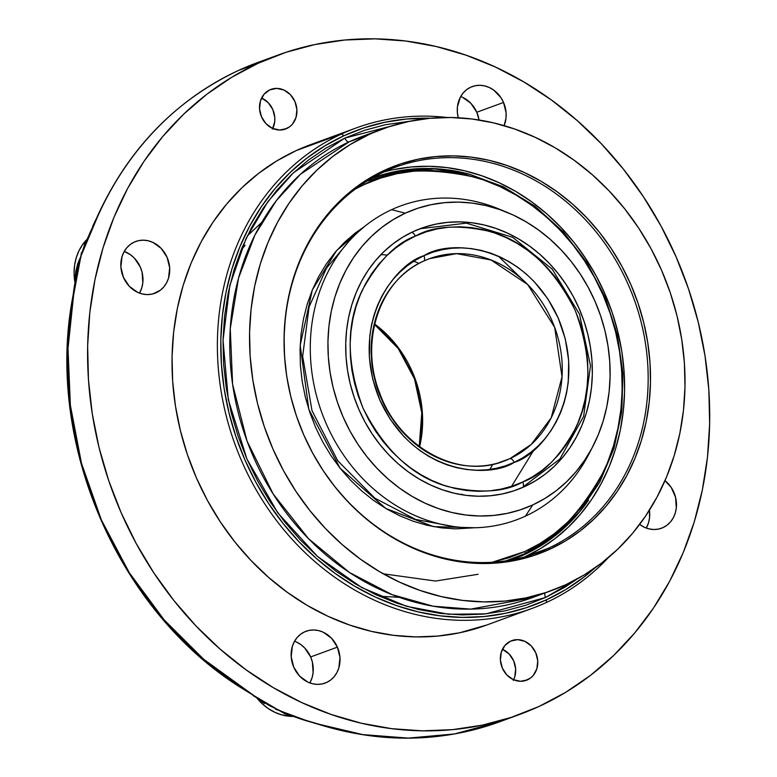 <?xml version="1.0" encoding="UTF-8"?>
<svg xmlns="http://www.w3.org/2000/svg" width="777" height="777" viewBox="0 0 777 777"><rect width="100%" height="100%" fill="white"/><g stroke="black" fill="none" stroke-linecap="round" stroke-linejoin="round"><path stroke-width="1.17" d="M492.123 465.452L489.947 469.434M489.976 469.425L492.181 465.423L489.976 469.425M417.987 262.898L413.714 261.266L417.987 262.898M423.737 261.053L429.613 258.634A107.848 93.774 -110.1 0 1 553.418 324.126A107.848 93.774 -110.1 0 1 509.867 458.673L503.817 461.169A107.848 93.774 -110.1 0 1 380.011 395.678A107.848 93.774 -110.1 0 1 423.562 261.13A4.973 2.448 -114.7 0 0 423.659 261.091A4.973 2.448 -114.7 0 0 423.883 255.73C395.979 263.588 347.649 323.067 379.846 400.106C414.471 476.029 489.889 478.545 514.16 462.383A4.973 2.448 -114.7 0 0 509.867 458.673L497.63 463.15L509.867 458.673A107.848 93.774 -110.1 0 1 503.817 461.169C458.352 479.438 398.951 447.348 379.759 393.23C358.984 341.579 379.914 279.72 423.65 261.091A4.973 2.448 65.3 0 1 423.562 261.13M522.727 481.983C505.001 492.123 480.205 493.686 448.329 486.703C413.247 477.214 384.78 450.942 362.917 407.896C346.144 362.509 345.969 323.222 362.393 290.015C378.516 260.936 396.153 242.968 415.316 236.121A4.973 2.448 -114.7 0 0 411.664 232.342A4.973 2.448 65.3 0 1 415.316 236.121L425.971 231.925L437.043 228.953L448.426 227.234L460.003 226.787L471.678 227.612L483.313 229.701L494.813 233.042L506.07 237.587L516.967 243.308L527.408 250.145L537.276 258.032L546.493 266.89L554.963 276.631L562.606 287.169L569.347 298.397L575.126 310.208L579.875 322.494L583.566 335.13L586.149 347.999L587.606 360.975L587.917 373.931L587.082 386.742L585.11 399.291L582.031 411.441L577.855 423.096L572.63 434.129L566.404 444.444L559.246 453.943L551.223 462.519L542.395 470.095L532.876 476.612L522.727 481.983L512.072 486.179L501 489.151L489.617 490.87L478.04 491.326L466.375 490.501L454.73 488.403L443.23 485.071L431.973 480.516L421.076 474.796L410.644 467.968L400.767 460.081L391.55 451.223L383.08 441.482L375.437 430.944L368.696 419.716L362.917 407.896L358.168 395.619L354.477 382.974L351.894 370.114L350.446 357.138L350.136 344.182L350.961 331.371L352.933 318.823L356.021 306.662L360.198 295.017L365.423 283.974L371.639 273.659L378.797 264.17L386.829 255.594L395.648 248.018L405.176 241.501L415.316 236.121C433.042 225.99 457.838 224.417 489.714 231.4C524.796 240.899 553.263 267.171 575.126 310.208C591.899 355.594 592.074 394.891 575.65 428.098C559.527 457.177 541.89 475.135 522.727 481.983A4.973 2.448 65.3 0 1 522.513 487.354A4.973 2.448 -114.7 0 0 522.727 481.983M515.753 490.18L522.416 487.393A4.973 2.448 -114.7 0 0 522.513 487.354A4.973 2.448 65.3 0 1 522.416 487.393A139.209 121.037 -110.1 0 1 515.753 490.18L522.503 487.354L559.867 459.022L583.644 416.394L590.491 365.676L579.506 314.17L552.292 269.24L512.703 237.344L466.375 223.125L419.998 228.768M419.619 446.717A107.848 93.774 69.9 0 0 374.679 324.048L398.475 347.863L415.433 379.603L422.474 414.403L419.619 446.717M514.16 462.383L522.688 457.857L530.691 452.389L538.111 446.017L544.852 438.801L550.874 430.827L556.099 422.164L560.489 412.878L564.005 403.088L566.598 392.871L568.249 382.323L568.686 360.664L565.297 338.947L558.207 318.007L547.688 298.63L534.139 281.585L526.398 274.145L518.094 267.511L509.323 261.771L500.165 256.964L490.705 253.137L481.031 250.34L471.25 248.582L461.441 247.882L451.709 248.261L442.142 249.708L432.838 252.204L423.883 255.73L415.355 260.256L407.352 265.724L399.941 272.096L393.191 279.302L387.169 287.286L381.944 295.95L377.554 305.225L374.038 315.025L371.445 325.242L369.794 335.79L369.357 357.439L372.746 379.166L379.846 400.106L390.365 419.473L403.904 436.528L411.655 443.968L419.949 450.592L428.719 456.342L437.878 461.149L447.338 464.967L457.012 467.773L466.792 469.531L476.602 470.231L486.334 469.852L495.901 468.405L505.205 465.909L514.16 462.383C542.064 454.526 590.403 395.037 558.207 318.007C523.572 242.084 448.154 239.569 423.883 255.73A4.973 2.448 65.3 0 1 423.659 261.091L429.613 258.634L456.507 253.632L491.054 259.994L527.709 284.557L554.681 327.408L562.033 376.738L551.223 417.783L531.254 444.425L509.867 458.673A4.973 2.448 65.3 0 1 514.16 462.383M358.061 587.684L357.323 587.733M524.931 553.554A202.389 175.981 -110.1 0 1 524.553 553.739A202.389 175.981 -110.1 0 1 506.041 560.848L524.553 553.739A2.01 0.991 -114.7 0 0 524.776 553.68A2.01 0.991 -114.7 0 0 524.854 551.524L492.132 562.286L508.945 557.789L524.854 551.524A2.01 0.991 65.3 0 1 524.776 553.68M355.371 188.996L364.471 184.431A2.01 0.991 -114.7 0 0 363.617 183.217A2.01 0.991 65.3 0 1 364.471 184.431L380.39 178.166L396.921 173.727L413.918 171.163L431.206 170.493L448.62 171.727L466.006 174.854L483.177 179.827L499.98 186.626L516.249 195.163L531.837 205.371L546.581 217.142L560.334 230.361L572.989 244.91L584.391 260.645L594.463 277.408L603.088 295.056L610.178 313.393L615.685 332.265L619.541 351.476L621.717 370.843L622.183 390.19L620.94 409.314L617.997 428.049L613.383 446.202L607.148 463.597L599.349 480.079L590.064 495.473L579.37 509.644L567.385 522.455L554.224 533.77L539.996 543.492L524.854 551.524C553.457 541.297 579.797 514.481 603.865 471.056C625.582 427.233 630.934 357.07 603.088 295.056C576.495 232.459 521.891 189.889 475.563 177.389C427.972 166.958 390.938 169.308 364.471 184.431L355.371 188.996M349.009 241.249L326.427 268.23L309.081 306.925L302.651 356.264L311.995 410.625L337.704 460.722L374.786 498.106L415.53 519.424L453.525 526.515L415.53 519.424L374.786 498.106L337.704 460.722L311.995 410.625L302.651 356.264L309.081 306.925L326.427 268.23L349.009 241.249M474.776 527.748L433.479 526.631L385.78 508.44L340.112 468.23L308.828 409.45L300.194 345.25L312.296 290.044L336.49 250.718L364.442 226.573L355.41 232.906L344.677 242.123L334.916 252.564L326.204 264.102L318.638 276.651L312.286 290.074L307.206 304.254L303.448 319.036L301.049 334.304L300.039 349.883L300.417 365.646L302.185 381.429L305.332 397.076L309.819 412.451L315.598 427.399L322.62 441.763L330.827 455.429L340.122 468.249L350.427 480.099L361.635 490.87L373.65 500.466L386.344 508.78L399.601 515.734L413.286 521.27L427.282 525.33L441.443 527.874L455.633 528.875L474.776 527.748M590.656 450.505A167.298 145.464 -110.1 0 1 525.437 516.132A167.298 145.464 -110.1 0 1 326.253 423.786A167.298 145.464 -110.1 0 1 391.559 209.693A167.298 145.464 69.9 0 0 326.253 423.786A167.298 145.464 69.9 0 0 525.437 516.132L532.75 504.924A159.275 138.491 -110.1 0 1 343.123 417.006A159.275 138.491 -110.1 0 1 405.293 213.189L391.559 209.693L405.293 213.189L417.939 208.217L431.08 204.691L444.59 202.651L458.323 202.117L472.163 203.098L485.984 205.575L499.63 209.537L512.985 214.928L525.912 221.717L538.296 229.827L550.009 239.18L560.945 249.689L570.998 261.257L580.069 273.757L588.063 287.082L594.92 301.097L600.563 315.676L604.933 330.672L607.993 345.94L609.722 361.334L610.091 376.699L609.11 391.909L606.769 406.789L603.107 421.221L598.154 435.042L591.957 448.135L584.576 460.373L576.078 471.639L566.55 481.818L556.089 490.811L544.784 498.533L532.75 504.924L520.104 509.897L506.963 513.422L493.463 515.462L479.72 515.996L465.879 515.015L452.068 512.538L438.413 508.576L425.058 503.175L412.131 496.386L399.747 488.286L388.034 478.923L377.098 468.414L367.045 456.857L357.974 444.357L349.98 431.031L343.123 417.006L337.49 402.437L333.11 387.441L330.05 372.173L328.321 356.779L327.952 341.404L328.943 326.204L331.274 311.324L334.936 296.892L339.899 283.071L346.095 269.969L353.477 257.731L361.965 246.474L371.493 236.295L381.963 227.302L393.259 219.57L405.293 213.189A159.275 138.491 -110.1 0 1 507.07 212.344A159.275 138.491 -110.1 0 1 592.841 446.464A159.275 138.491 -110.1 0 1 532.75 504.924L525.437 516.132A167.298 145.464 69.9 0 0 588.548 454.73L592.841 446.464M413.325 231.565A139.209 121.037 -110.1 0 1 421.134 228.341A139.209 121.037 -110.1 0 1 580.934 312.878A139.209 121.037 -110.1 0 1 524.718 486.548L522.455 487.373L524.718 486.548A139.209 121.037 -110.1 0 1 516.909 489.772A139.209 121.037 -110.1 0 1 357.109 405.225A139.209 121.037 -110.1 0 1 413.325 231.565L402.807 237.14L392.929 243.9L383.78 251.758L375.456 260.654L368.026 270.503L361.577 281.196L356.157 292.638L351.835 304.73L348.63 317.337L346.591 330.342L345.726 343.628L346.047 357.07L347.552 370.522L350.233 383.867L354.059 396.969L358.984 409.712L364.976 421.96L371.969 433.605L379.895 444.541L388.675 454.642L398.232 463.83L408.479 471.998L419.298 479.088L430.604 485.023L442.268 489.743L454.205 493.201L466.278 495.367L478.37 496.221L490.384 495.755L502.185 493.978L513.665 490.899L524.718 486.548L535.236 480.963L545.114 474.213L554.263 466.355L562.587 457.459L570.017 447.61L576.466 436.917L581.886 425.475L586.217 413.383L589.413 400.777L591.462 387.772L592.327 374.485L591.996 361.043L590.491 347.591L587.81 334.246L583.993 321.144L579.059 308.401L573.067 296.154L566.083 284.499L558.148 273.572L549.368 263.471L539.811 254.283L529.574 246.105L518.745 239.025L507.449 233.09L495.775 228.37L483.848 224.912L471.775 222.737L459.673 221.882L447.669 222.348L435.858 224.135L424.378 227.214L413.325 231.565M507.07 212.344L498.455 208.809A167.298 145.464 69.9 0 0 391.559 209.693A167.298 145.464 -110.1 0 1 502.797 210.674M247.251 236.043L261.82 222.28M461.859 494.726L462.315 494.191M240.831 250.602L245.134 245.26M372.241 178.079A203.224 176.709 -110.1 0 1 427.894 168.813M523.057 555.167A203.224 176.709 69.9 0 0 561.315 530.167L552.836 537.169L538.412 547.027L523.057 555.167L539.267 546.707L553.69 536.849L567.045 525.378L579.195 512.393L588.519 500.223A203.224 176.709 -110.1 0 1 523.912 554.856L523.057 555.167A203.224 176.709 69.9 0 1 512.082 559.712L523.018 555.186L538.374 547.037L552.797 537.179L560.538 530.837A203.224 176.709 -110.1 0 1 523.018 555.186L522.163 555.497A203.224 176.709 69.9 0 0 547.231 540.977L537.519 547.348L523.018 555.186A203.224 176.709 -110.1 0 1 512.062 559.722M375.67 176.903L392.434 172.407L411.198 169.668A203.224 176.709 69.9 0 0 371.814 178.234M512.509 559.557A203.224 176.709 -110.1 0 1 511.441 559.945L523.912 554.856A203.224 176.709 -110.1 0 1 512.509 559.557L511.654 559.877A203.224 176.709 69.9 0 0 522.163 555.497M428.059 168.813L410.528 169.493L393.298 172.096L372.261 178.069A203.224 176.709 69.9 0 1 428.933 168.813L428.098 168.803M371.62 178.302A203.224 176.709 -110.1 0 1 372.688 177.914A203.224 176.709 -110.1 0 1 469.046 174.097L446.61 169.736L428.953 168.483L411.421 169.163L394.192 171.766L371.629 178.302M376.563 176.583L393.327 172.076L410.567 169.483M310.13 682.42L312.063 677.758L313.102 672.678L312.383 662.062L310.645 656.934L337.403 647.134A27.613 24.009 -110.1 0 1 325.077 683.1A27.613 24.009 -110.1 0 1 293.755 667.229L299.64 676.136L307.954 682.157L312.636 683.779L317.434 684.382L322.154 683.935L326.622 682.468L330.672 680.021L334.139 676.699L336.888 672.62L338.821 667.958L339.967 657.575L337.403 647.134L331.517 638.218L323.193 632.196L318.521 630.574L313.723 629.972L309.003 630.419L304.535 631.895L300.485 634.343L297.018 637.664L294.269 641.734L292.337 646.406L291.19 656.788L293.755 667.229A27.613 24.009 -110.1 0 1 306.08 631.254A27.613 24.009 -110.1 0 1 337.403 647.134L310.645 656.934A27.613 24.009 69.9 0 0 294.561 641.219M663.063 527.583A27.613 24.009 -110.1 0 1 661.518 528.224A27.613 24.009 -110.1 0 1 639.636 524.426L644.395 527.282L649.077 528.904L653.875 529.506L658.595 529.059L663.063 527.583L667.113 525.135L670.58 521.814L673.329 517.744L675.262 513.073L676.301 507.993L675.572 497.377L671.27 487.519L664.995 480.633A27.613 24.009 -110.1 0 1 676.456 505.982A27.613 24.009 -110.1 0 1 663.063 527.583L659.916 528.739L663.063 527.583M503.545 102.447A27.613 24.009 -110.1 0 1 504.108 125.641L506.002 118.191L506.109 112.888L503.545 102.447L500.971 97.708L493.725 90.093L489.335 87.519L484.654 85.888L479.865 85.295L475.135 85.742L470.668 87.209L466.627 89.656L463.16 92.978L460.411 97.057L457.43 106.799L457.323 112.102L458.245 117.764A27.613 24.009 -110.1 0 1 472.222 86.577A27.613 24.009 -110.1 0 1 503.545 102.447L476.787 112.257L503.545 102.447M460.693 96.533A27.613 24.009 69.9 0 1 476.787 112.257L479.05 119.998A27.613 24.009 69.9 0 0 476.787 112.257L470.901 103.341L462.587 97.319M134.227 242.094A27.613 24.009 -110.1 0 1 135.781 241.453A27.613 24.009 -110.1 0 1 167.473 258.217A27.613 24.009 -110.1 0 1 156.323 292.657L153.176 293.813L160.373 290.209L163.83 286.888L166.589 282.818L168.522 278.147L169.668 267.774L167.104 257.333L161.208 248.417L152.894 242.395L148.213 240.773L143.424 240.171L138.704 240.617L134.227 242.094L130.186 244.532L126.719 247.863L123.97 251.933L122.038 256.604L120.891 266.977L123.456 277.418L129.341 286.334L137.655 292.356L142.337 293.978L147.135 294.58L151.855 294.133L156.323 292.657A27.613 24.009 -110.1 0 1 154.778 293.298A27.613 24.009 -110.1 0 1 123.077 276.534A27.613 24.009 -110.1 0 1 134.227 242.094M139.539 293.143A27.613 24.009 69.9 0 0 124.252 251.408L130.526 254.778L134.46 258.217L140.346 267.133L142.084 272.261L142.803 282.867L141.764 287.956L139.539 293.143M510.615 641.122A21.134 18.376 -110.1 0 1 511.8 640.627A21.134 18.376 -110.1 0 1 536.052 653.457A21.134 18.376 -110.1 0 1 527.525 679.826L525.116 680.71L530.623 677.952L533.275 675.407L536.858 668.715L537.733 660.771L535.771 652.777L531.264 645.959L524.902 641.346L517.647 639.646L510.615 641.122L504.865 645.532L501.282 652.224L500.398 660.168L502.369 668.162L506.876 674.98L513.238 679.593L520.483 681.293L527.525 679.826A21.134 18.376 -110.1 0 1 526.34 680.312A21.134 18.376 -110.1 0 1 502.078 667.482A21.134 18.376 -110.1 0 1 510.615 641.122M513.607 679.758A21.134 18.376 69.9 0 0 502.437 649.271L509.168 654.059L513.684 660.877L515.646 668.871L514.762 676.816L513.286 680.38M269.774 89.85A21.134 18.376 -110.1 0 1 270.959 89.365A21.134 18.376 -110.1 0 1 295.211 102.195A21.134 18.376 -110.1 0 1 286.684 128.555L284.275 129.438L289.782 126.69L292.434 124.145L296.018 117.453L296.892 109.508L294.93 101.515L290.423 94.697L284.061 90.083L276.806 88.384L269.774 89.85L264.025 94.27L260.441 100.961L259.557 108.906L261.519 116.89L266.025 123.718L272.397 128.331L279.642 130.031L286.684 128.555A21.134 18.376 -110.1 0 1 285.499 129.05A21.134 18.376 -110.1 0 1 261.237 116.21A21.134 18.376 -110.1 0 1 269.774 89.85M272.766 128.496A21.134 18.376 69.9 0 0 261.596 98.009L268.327 102.787L272.834 109.606L274.805 117.599L274.718 121.659L272.445 129.118M548.368 548.261A205.449 178.642 69.9 0 0 628.554 285.344A205.449 178.642 69.9 0 0 383.955 171.95L384.518 170.27A206.837 179.846 -110.1 0 1 630.778 284.431A206.837 179.846 -110.1 0 1 550.038 549.125L548.368 548.261L524.961 556.827L548.368 548.261A205.449 178.642 -110.1 0 1 536.839 553.01A205.449 178.642 -110.1 0 1 301 428.253A205.449 178.642 -110.1 0 1 383.955 171.95A205.449 178.642 -110.1 0 1 395.483 167.191A205.449 178.642 -110.1 0 1 631.332 291.958A205.449 178.642 -110.1 0 1 548.368 548.261L550.038 549.125L565.666 540.831L580.341 530.798L593.929 519.114L606.303 505.905L617.336 491.278L626.922 475.388L634.974 458.381L641.404 440.423L646.163 421.688L649.193 402.36L650.485 382.614L649.999 362.655L647.756 342.657L643.774 322.834L638.102 303.36L630.778 284.431L621.872 266.229L611.489 248.922L599.708 232.682L586.654 217.667L572.455 204.021L557.245 191.87L541.161 181.342L524.368 172.533L507.022 165.52L489.296 160.373L471.367 157.158L453.389 155.886L435.547 156.575L418.007 159.227L400.942 163.801L384.518 170.27L368.89 178.555L354.215 188.588L340.627 200.272L328.253 213.49L317.22 228.117L307.634 244.007L299.582 261.014L293.152 278.972L288.393 297.708L285.363 317.035L284.081 336.771L284.557 356.74L286.8 376.728L290.783 396.561L296.455 416.025L303.788 434.955L312.684 453.166L323.067 470.464L334.848 486.703L347.902 501.719L362.101 515.365L377.311 527.515L393.395 538.043L410.188 546.862L427.535 553.875L445.26 559.013L463.189 562.237L481.167 563.51L499.009 562.81L516.55 560.168L533.614 555.584L550.038 549.125A206.837 179.846 -110.1 0 1 303.788 434.955A206.837 179.846 -110.1 0 1 384.518 170.27L383.955 171.95A205.449 178.642 69.9 0 0 303.768 434.858A205.449 178.642 69.9 0 0 548.368 548.261M310.849 144.551L296.29 150.553L341.657 133.935L343.822 135.8L324.689 145.959L306.711 158.246L290.064 172.552L274.912 188.733L261.402 206.643L249.66 226.107L239.802 246.94L231.925 268.929L226.097 291.87L222.387 315.549L220.814 339.724L221.406 364.17L224.145 388.655L229.021 412.937L235.975 436.781L244.949 459.965L255.847 482.264L268.57 503.457L282.993 523.339L298.98 541.724L316.365 558.44L335.004 573.319L354.691 586.217L375.262 597.008L396.503 605.594L418.211 611.887L440.17 615.84L462.189 617.394L484.042 616.549L505.516 613.306L526.418 607.692L546.532 599.776A253.312 220.25 -110.1 0 0 595.172 567.773L583.644 577.34L565.666 589.626L546.532 599.776L546.367 602.505A255.827 222.436 69.9 0 0 608.352 557.614A255.827 222.436 -110.1 0 1 546.367 602.505L546.532 599.776A253.312 220.25 -110.1 0 1 244.949 459.965A253.312 220.25 -110.1 0 1 343.822 135.8L341.657 133.935A255.827 222.436 69.9 0 0 241.793 461.305A255.827 222.436 69.9 0 0 546.367 602.505A255.827 222.436 -110.1 0 1 532.012 608.43A255.827 222.436 -110.1 0 1 238.345 453.069A255.827 222.436 -110.1 0 1 341.657 133.935L296.29 150.553A255.827 222.436 69.9 0 0 192.987 469.697A255.827 222.436 69.9 0 0 486.655 625.048L532.012 608.43M238.393 70.503A351.126 305.303 69.9 0 0 97.475 216.929A351.126 305.303 -110.1 0 1 238.393 70.503A5.012 2.467 -114.7 0 0 238.286 70.552L258.09 62.374A351.126 305.303 69.9 0 0 238.393 70.503L258.158 63.267A351.126 305.303 -110.1 0 1 277.855 55.138A351.126 305.303 -110.1 0 1 680.934 268.376A351.126 305.303 -110.1 0 1 539.141 706.41A351.126 305.303 -110.1 0 1 519.434 714.539A351.126 305.303 -110.1 0 1 116.365 501.301A351.126 305.303 -110.1 0 1 258.158 63.267L238.393 70.503A351.126 305.303 -110.1 0 1 258.352 62.286M545.532 597.484A5.012 2.467 65.3 0 1 544.988 592.997A5.012 2.467 -114.7 0 0 545.532 597.484L564.481 587.431L577.602 578.748L545.532 597.484L486.004 613.849L448.504 614.248L406.507 606.303L361.791 587.587L317.472 556.41L277.729 512.791L246.931 459.052L228.321 399.708L223.028 340.229L229.827 285.518L245.95 238.792L268.104 201.321L293.327 172.844L344.823 138.102L409.984 121.212L385.431 124.709L364.743 130.254L344.823 138.102L325.874 148.145L308.08 160.315L291.598 174.485L276.602 190.511L263.218 208.236L251.593 227.515L241.841 248.135L234.032 269.91L228.263 292.618L224.582 316.064L223.028 340.005L223.611 364.209L226.33 388.451L231.157 412.49L238.044 436.101L246.931 459.052L257.721 481.128L270.318 502.107L284.596 521.804L300.417 540.005L317.638 556.555L336.091 571.289L355.594 584.051L375.951 594.745L396.979 603.243L418.473 609.479L440.229 613.383L462.024 614.928L483.653 614.083L504.924 610.877L525.611 605.322L545.532 597.484M532.051 597.727L470.765 609.119L433.177 606.206L392.045 594.648L349.417 572.464L308.488 538.655L273.135 493.919L247.028 440.996L232.595 384.256L230.264 328.564L238.568 277.981L254.914 235.033L276.379 200.583L300.408 174.291L349.155 141.841A245.794 213.714 69.9 0 1 362.956 136.15L349.155 141.841A5.012 2.467 65.3 0 1 344.823 138.102A5.012 2.467 -114.7 0 0 349.155 141.841A245.794 213.714 69.9 0 0 249.903 448.465A245.794 213.714 69.9 0 0 532.051 597.727L551.825 590.481A245.794 213.714 -110.1 0 1 269.677 441.219A245.794 213.714 -110.1 0 1 368.939 134.596L349.155 141.841L388.451 126.913L408.731 121.474L429.564 118.327L450.767 117.502L472.134 119.017L493.444 122.844L514.51 128.953L535.12 137.286L555.069 147.756L574.184 160.276L592.259 174.708L609.139 190.919L624.65 208.76L638.645 228.059L650.99 248.621L661.567 270.26L670.269 292.754L677.02 315.889L681.74 339.452L684.411 363.209L684.984 386.927L683.459 410.392L679.856 433.362L674.193 455.623L666.549 476.961L656.983 497.173L645.6 516.054L632.488 533.43L617.783 549.135L601.631 563.024L584.187 574.941L565.627 584.799A245.794 213.714 -110.1 0 1 551.825 590.481M319.124 724.271A351.126 305.303 69.9 0 0 499.669 721.784L454.438 733.954L408.236 738.101L362.674 734.595L319.124 724.271A5.012 2.059 107.6 0 1 318.434 724.3A5.012 2.059 -72.4 0 0 319.124 724.271L309.547 721.454L319.124 724.271M301.874 719.113L309.547 721.454A5.012 1.039 105.4 0 1 309.188 721.59L279.642 710.664L301.874 719.113M82.09 251.981L75.126 280.526L75.719 271.814L77.739 263.704L97.475 216.929L89.676 233.411L80.954 255.895L76.01 278.205L73.592 295.231A351.126 305.303 69.9 0 0 246.28 690.5L260.198 699.786L279.642 710.664L275.612 709.304M524.883 556.856A205.449 178.642 69.9 0 0 610.333 307.284A205.449 178.642 69.9 0 0 383.877 171.989M240.86 250.524L245.095 245.279M565.627 584.799L546.105 592.482L525.825 597.921L504.992 601.068L483.789 601.884L462.422 600.378L441.113 596.551L420.046 590.442L399.436 582.109L379.487 571.629L360.373 559.119L342.298 544.687L325.417 528.467L309.906 510.625L295.911 491.326L283.566 470.765L272.989 449.135L264.287 426.641L257.537 403.496L252.816 379.934L250.145 356.187L249.572 332.459L251.097 309.003L254.71 286.033L260.363 263.762L268.007 242.424L277.574 222.222L288.966 203.331L302.068 185.956L316.773 170.25L332.925 156.371L350.369 144.444L368.939 134.596A245.794 213.714 -110.1 0 1 382.731 128.904A245.794 213.714 -110.1 0 1 664.879 278.166A245.794 213.714 -110.1 0 1 565.627 584.799M258.158 63.267L286.033 52.292L315.006 44.522L344.774 40.025L375.068 38.85L405.584 41.006L436.033 46.474L466.122 55.206L495.561 67.104L524.067 82.071L551.369 99.951L577.194 120.571L601.311 143.735L623.465 169.221L643.453 196.795L661.091 226.165L676.194 257.07L688.626 289.209L698.27 322.261L705.03 355.915L708.838 389.86L709.654 423.747L707.478 457.255L702.321 490.073L694.249 521.882L683.323 552.36L669.657 581.235L653.389 608.206L634.654 633.041L613.655 655.477L590.588 675.3L565.666 692.336L539.141 706.41L511.256 717.385L482.294 725.155L452.525 729.652L422.232 730.827L391.715 728.671L361.266 723.202L331.177 714.471L301.729 702.573L273.222 687.606L245.93 669.725L220.095 649.106L195.989 625.941L173.834 600.456L153.836 572.882L136.208 543.511L121.095 512.606L108.663 480.468L99.019 447.416L92.269 413.752L88.461 379.817L87.646 345.93L89.821 312.422L94.969 279.603L103.05 247.795L113.966 217.317L127.632 188.442L143.91 161.47L162.636 136.635L183.634 114.2L206.711 94.367L231.624 77.341L258.158 63.267M356.012 128.011A255.827 222.436 -110.1 0 1 447.105 117.482A255.827 222.436 69.9 0 0 341.657 133.935A255.827 222.436 -110.1 0 1 356.012 128.011L310.645 144.629A255.827 222.436 69.9 0 0 296.29 150.553L276.962 160.8L258.809 173.213L241.997 187.665L226.699 204.011L213.053 222.096L201.194 241.754L191.239 262.781L183.285 284.994L177.399 308.168L173.65 332.07L172.057 356.488L172.659 381.186L175.427 405.905L180.351 430.429L187.374 454.516L196.435 477.923L207.44 500.446L220.289 521.843L234.848 541.928L251 560.499L268.56 577.379L287.383 592.404L307.265 605.429L328.04 616.326L349.485 624.999L371.406 631.361L393.599 635.343L415.831 636.917L437.898 636.062L459.586 632.789L486.858 624.97M343.822 135.8L363.937 127.884L384.838 122.28L406.313 119.036L430.477 118.24A253.312 220.25 -110.1 0 0 343.822 135.8M86.645 239.675A50.165 43.619 69.9 0 0 74.883 282.1L74.087 272.853L74.631 265.074L76.292 257.595L79.04 250.621L82.789 244.328L86.645 239.675M84.178 244.065L86.179 240.831L80.954 255.895L81.352 252.739M646.289 528.069L648.504 522.882L649.543 517.793L649.407 510.207A27.613 24.009 69.9 0 1 646.289 528.069M257.148 698.338A50.165 43.619 69.9 0 0 293.356 716.413L281.876 714.908L274.98 712.373L268.434 708.673L262.412 703.913L257.061 698.222M264.365 703.612L259.197 699.64L279.642 710.664L288.306 714.5M276.379 709.197L291.997 715.908L284.732 713.723L254.137 695.765L203.788 659.343L164.132 619.842L129.351 572.814L101.331 519.842L81.439 463.141L70.357 405.205L67.997 348.533L73.592 295.231L80.954 255.895L77.35 268.881M309.848 682.944A27.613 24.009 69.9 0 0 310.645 656.934L304.759 648.028L300.835 644.58L296.445 641.996M92.716 226.185A5.012 0.816 26.8 0 1 93.114 226.068L84.314 245.551L80.954 255.895L77.477 268.337L74.301 286.626L74.951 285.625A5.012 2.341 -174 0 0 74.301 286.635L73.019 295.726A5.012 1.379 10.2 0 1 73.592 295.231A5.012 1.379 -169.8 0 0 73.019 295.746A5.012 1.379 -169.8 0 0 73.388 296.396M245.503 690.481A5.012 1.651 -58.1 0 0 246.28 690.5A5.012 1.651 121.9 0 1 245.503 690.481M252.981 695.502A5.012 2.603 -54.3 0 0 254.137 695.765L245.522 690.5C119.066 614.617 44.124 443.045 73.019 295.726M252.991 695.512L269.425 705.652L288.131 714.432C289.238 714.947 302.622 719.9 309.197 721.59L318.463 724.31C380.662 743.589 441.064 742.744 499.669 721.784L519.434 714.539M97.475 216.929A5.012 1.845 -156 0 0 96.902 217.424A5.012 1.845 24 0 1 97.475 216.929M524.805 556.886L540.326 548.659L554.904 538.694L568.405 527.088L580.691 513.956L591.647 499.436L601.175 483.644L609.168 466.754L615.559 448.921L620.279 430.312L623.3 411.111L624.572 391.501L624.096 371.668L621.862 351.816L617.909 332.119L612.266 312.781L604.992 293.978L596.153 275.893L585.839 258.712L574.145 242.579L561.179 227.661L547.066 214.112L531.954 202.039L515.986 191.579L499.3 182.828L482.08 175.864L464.471 170.755L446.658 167.56L428.797 166.297L411.082 166.987L393.657 169.609M511.557 486.353L534.149 449.592M528.661 285.538L498.358 256.148M478.078 574.281L435.547 581.05L383.255 573.805M387.344 255.099L380.963 254.555M419.23 446.435L421.785 412.83L414.529 379.021L398.222 348.523L374.572 324.524M506.186 560.819L524.766 553.69L554.254 535.897L579.564 511.771L599.718 482.235L613.976 448.407L621.804 411.557L622.911 373.086L617.259 334.44L605.06 297.067L586.771 262.383L563.092 231.701L534.897 206.167L503.253 186.742L469.357 174.184L434.479 168.949L399.932 171.261L367.045 181.031M261.83 222.271L247.261 236.023L261.83 222.271M379.225 596.231L399.232 597.319L379.225 596.231M372.688 177.914L371.833 178.224M258.09 62.374L277.855 55.138M362.956 136.15L382.731 128.904M92.716 226.175L96.911 217.395C127.816 149.475 174.942 100.524 238.296 70.542"/></g></svg>
